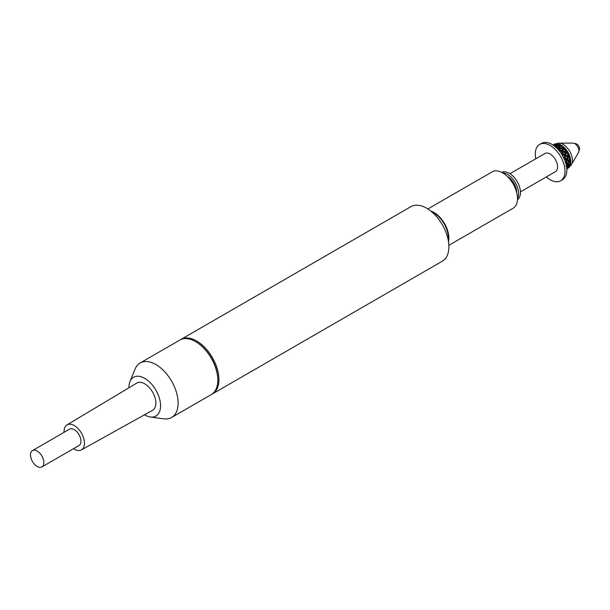 <?xml version="1.0" encoding="UTF-8"?>
<svg xmlns="http://www.w3.org/2000/svg" width="610" height="610" viewBox="0 0 610 610"><rect width="100%" height="100%" fill="white"/><g stroke="black" fill="none" stroke-linecap="round" stroke-linejoin="round"><path stroke-width="0.91" d="M41.899 466.94A9.44 5.452 60 0 0 43.851 462.616A9.44 5.452 -120 0 0 39.734 453.116A9.44 5.452 -120 0 0 32.452 450.584A9.44 5.452 -120 0 0 30.5 454.907A9.44 5.452 60 0 0 34.625 464.408A9.44 5.452 60 0 0 41.899 466.94L78.987 445.529A9.44 5.452 60 0 0 80.947 441.205A9.44 5.452 -120 0 0 76.822 431.705A9.44 5.452 -120 0 0 69.548 429.173L32.452 450.584M64.096 432.322A14.427 8.326 60 0 1 64.065 431.461A14.427 8.326 -120 0 1 66.986 424.895A14.427 8.326 -120 0 1 78.126 428.678A14.427 8.326 -120 0 1 84.47 443.241A14.427 8.326 60 0 1 81.412 449.883A14.427 8.326 60 0 1 73.535 448.678M66.986 424.895L136.8 383.08A15.738 9.089 -120 0 1 148.954 387.197A15.738 9.089 -120 0 1 155.87 403.088A15.738 9.089 60 0 1 152.538 410.332L81.412 449.883M128.908 387.8A22.387 12.924 60 0 1 128.908 387.525A22.387 12.924 -120 0 1 129.953 381.601A22.387 12.924 -120 0 1 147.612 380.343A22.387 12.924 -120 0 1 160.567 405.803A22.387 12.924 60 0 1 150.388 416.996A22.387 12.924 60 0 1 144.501 414.8M129.953 381.601L135.077 369.065A31.476 18.17 -120 0 1 140.132 362.981A31.476 18.17 -120 0 1 164.387 371.414A31.476 18.17 -120 0 1 178.12 403.088A31.476 18.17 60 0 1 171.601 417.492A31.476 18.17 60 0 1 163.808 418.826L150.388 416.996M171.601 417.492L211.289 394.578A31.476 18.17 60 0 0 217.808 380.175A31.476 18.17 -120 0 0 195.558 341.63A31.476 18.17 -120 0 0 179.82 340.067L140.132 362.981M217.808 380.175L217.808 379.534A30.683 17.713 -120 0 0 196.115 341.951L195.558 341.63M211.838 394.243A31.476 18.17 60 0 0 212.402 393.938A31.476 18.17 60 0 0 218.921 379.534A31.476 18.17 -120 0 0 205.181 347.86A31.476 18.17 -120 0 0 180.934 339.427A31.476 18.17 -120 0 0 180.385 339.762M180.934 339.427L410.896 206.66A31.476 18.17 -120 0 1 435.151 215.086A31.476 18.17 -120 0 1 448.884 246.76A31.476 18.17 60 0 1 442.372 261.171L212.402 393.938M432.124 212.181A20.199 11.659 -120 0 1 448.327 237.877A20.199 11.659 60 0 1 448.197 240.027M430.721 211.014A20.984 12.116 -120 0 1 448.884 238.197A20.984 12.116 60 0 1 448.51 241.827M427.869 208.971L492.178 171.845A20.984 12.116 -120 0 1 508.343 177.464A20.984 12.116 -120 0 1 517.509 198.578A20.984 12.116 60 0 1 513.163 208.185L448.853 245.311M507.307 176.42A13.115 7.572 -120 0 1 516.761 192.585A13.115 7.572 60 0 1 516.761 192.798M502.64 172.866A15.738 9.089 -120 0 1 518.614 193.652A15.738 9.089 60 0 1 517.509 198.616M501.748 172.386A15.738 9.089 -120 0 1 513.78 176.93A15.738 9.089 -120 0 1 520.475 192.585A15.738 9.089 60 0 1 517.478 199.623M509.968 173.69L544.898 153.522A10.492 6.054 -120 0 1 552.988 156.328A10.492 6.054 -120 0 1 557.563 166.888A10.492 6.054 60 0 1 555.39 171.692L520.452 191.86M560.636 180.774A20.984 12.116 60 0 0 564.982 171.166A20.984 12.116 -120 0 0 555.824 150.052A20.984 12.116 -120 0 0 539.652 144.433L541.512 143.365A20.984 12.116 -120 0 1 557.677 148.985A20.984 12.116 -120 0 1 566.835 170.099A20.984 12.116 60 0 1 562.489 179.706L560.636 180.774A20.984 12.116 60 0 1 546.308 176.938M535.816 158.76A20.984 12.116 60 0 1 535.305 154.04A20.984 12.116 -120 0 1 539.652 144.433M563.282 146.751L563.213 148.276L565.211 148.68A13.9 8.029 -120 0 0 563.282 146.751L563.564 146.903A13.374 7.724 60 0 1 565.417 148.756L565.943 149.435L564.12 158.646M565.508 149.107L565.478 149.831L566.278 150.113L566.171 151.951L565.256 152.561L566.072 153.018L565.836 154.948L564.852 155.436L565.661 156.046L565.272 158.028L564.235 158.386L565.005 159.141L564.746 160.125M570.251 164.807L569.885 166.195A13.9 8.029 60 0 1 568.855 167.658L567.323 167.308L568.101 167.453L569.519 165.966L569.557 165.119L569.885 166.195M568.078 167.384L567.971 168.36A13.9 8.029 60 0 1 567.849 168.429A13.9 8.029 60 0 1 567.765 168.482M553.506 144.799L555.405 143.807L556.778 143.975M558.524 144.006A13.9 8.029 -120 0 0 556.595 143.708L556.488 144.395L558.524 144.006L559.888 144.578M561.086 145.157A13.374 7.724 60 0 1 561.276 145.256A13.374 7.724 60 0 1 562.26 145.889L562.656 146.171A13.374 7.724 60 0 1 563.175 146.575L563.327 146.926M565.775 149.168A13.374 7.724 60 0 1 566.225 149.74L566.56 150.182A13.374 7.724 60 0 1 568.078 152.523L568.345 153.011A13.374 7.724 60 0 1 568.688 153.674L568.924 154.177A13.374 7.724 60 0 1 569.915 156.724L569.885 156.961A13.9 8.029 -120 0 0 568.855 154.315L568.36 156.236L569.885 156.961M569.824 156.968L570.068 157.235A13.374 7.724 60 0 1 570.251 157.914L570.365 158.417A13.374 7.724 60 0 1 570.708 160.865L570.708 161.261A13.9 8.029 -120 0 0 570.35 158.722L569.534 160.621L570.708 161.261M570.533 161.002L570.724 161.33A13.374 7.724 60 0 1 570.731 161.642A13.374 7.724 60 0 1 570.731 161.696M570.724 161.33L570.708 162.847L569.534 164.563L568.428 164.456L569.061 164.227L568.131 163.564L567.025 163.564L567.559 163.167L566.438 162.405L565.584 162.496M567.941 167.415L567.323 167.308L567.941 167.415L567.956 168.368L567.01 168.909M555.405 143.807A13.9 8.029 -120 0 0 553.949 144.356A13.9 8.029 -120 0 0 553.834 144.425M562.656 146.171L563.175 146.575M561.932 145.698A13.9 8.029 -120 0 0 560.903 145.043A13.9 8.029 -120 0 0 559.873 144.517L559.85 145.653L562.26 145.889M568.345 153.011L568.688 153.674M566.171 151.951L567.971 152.591A13.9 8.029 -120 0 0 566.4 150.159M570.068 157.235L570.251 157.914M570.152 165.234L569.557 165.119L570.35 164.975A13.9 8.029 -120 0 0 570.708 162.847M566.782 168.634L567.323 167.308L566.461 166.904L567.178 166.865L568.421 165.203L568.428 164.456L567.025 163.564L568.421 165.203M567.559 164.593L566.438 166.347L567.178 166.865M569.847 166.172L568.36 167.59L568.749 167.735M569.824 165.264L568.428 164.456L568.848 165.508L567.544 167.109L566.598 166.934M567.544 167.109L568.101 167.453M567.323 167.308L567.483 168.329L566.797 168.856M566.812 169.031L567.811 168.391L567.933 167.491M567.247 168.23L566.728 167.986M555.588 147.422L555.489 146.369L554.925 146.423M554.383 145.996L555.436 145.851L555.375 145.035L553.377 145.523M555.367 144.082L553.392 145.226L555.359 144.646L555.367 144.082L556.206 144.478L555.397 143.838M553.461 144.822L553.377 145.272M558.341 149.702L558.981 149.824L558.897 148.344L556.823 148.138M558.737 146.293L556.655 146.301L556.762 147.437L558.844 147.567L558.737 146.293L559.294 146.613L558.577 144.585L556.518 144.829L556.602 145.729L558.676 145.637M560.872 152.927L562.039 153.339L561.97 151.501M568.078 152.835L567.941 153.651L560.14 150.975L560.14 151.913M562.1 148.916L560.064 148.52L560.125 150.06L562.123 150.571L562.1 148.916L562.466 149.092L562.382 151.615L562.123 150.571M561.993 146.56L559.911 146.354L560.01 147.704L562.069 148.039L561.993 146.56L562.45 146.812L561.932 145.782M564.723 155.588L562.984 154.803L562.74 156.732L564.387 157.555L564.852 155.436L565.058 152.599L563.19 151.898L563.076 153.735L564.868 154.498M566.293 150.083L563.228 149.191L563.221 150.899L565.127 151.554L565.173 149.747M565.798 163.213L567.025 164.212L567.025 163.564L565.333 162.519L566.431 159.988L565.005 159.141M565.76 161.955L565.317 161.673M565.272 158.028L566.759 158.867L567.247 156.884L565.661 156.046M565.836 154.948L567.483 155.771L567.811 153.804L566.072 153.018M565.973 166.011L567.025 164.212M567.559 163.167L568.421 161.261L567.178 160.453L566.438 162.405M569.519 158.203L568.101 157.357L567.544 159.34L568.848 160.171L569.847 157.083M569.061 164.227L570.114 162.428L569.061 161.696L568.131 163.564M568.848 165.508L569.519 165.966M570.266 165.081L569.534 164.563M567.811 153.804L567.956 152.713M566.431 159.988L566.759 158.867M568.489 153.377L567.941 153.651L567.483 155.771M568.36 156.236L567.323 156.602L568.101 157.357M568.657 153.972L567.941 153.651L568.749 154.261M567.544 159.34L566.461 159.584L567.178 160.453M560.125 150.06L559.378 150.876L558.981 149.824M563.221 150.899L562.214 151.57M565.058 152.599L565.127 151.554M568.421 161.261L568.848 160.171M570.152 157.662L569.557 157.799L570.266 158.669M569.534 160.621L568.428 160.735L569.061 161.696M570.129 158.127L562.161 154.345L562.039 153.339M563.076 153.735L561.703 154.177M555.489 146.369L556.167 147.498M555.375 145.035L556.122 145.432L556.137 146.743L555.436 145.851M556.358 143.907L556.122 145.432L555.359 144.646M556.488 144.395L556.122 145.432L556.518 144.829M556.206 144.478L556.472 143.739M556.602 145.729L556.137 146.743L556.655 146.301M556.762 147.437L556.526 147.833M562.435 146.225L562.466 149.092L562.069 148.039M561.962 154.383L562.107 154.833M563.19 151.898L562.382 151.615L562.161 154.345L562.984 154.803M562.817 146.316L562.45 146.812L563.152 146.736M563.213 148.276L562.466 149.092L563.228 149.191M559.85 145.653L559.294 146.613L559.378 150.922M570.114 162.428L570.647 161.383M570.731 161.642L570.114 161.78L570.647 162.809M570.533 162.047L564.235 158.386L564.387 157.555M564.159 158.669L563.93 158.234M559.217 144.555L558.531 144.067M559.309 150.845L560.14 150.975M558.897 148.344L559.362 148.596L558.844 147.567M558.577 144.585L559.233 144.951L559.294 146.613L559.911 146.354M559.484 144.395L559.233 144.951L559.744 144.517M560.01 147.704L559.362 148.596L560.064 148.52M565.31 149.785L565.211 148.787M556.655 143.708A13.115 7.572 60 0 1 558.966 143.136A13.115 7.572 60 0 1 572.401 160.46A13.115 7.572 60 0 1 571.41 164.7A13.115 7.572 60 0 1 569.763 166.416M571.41 164.7L578.455 152.584A5.772 3.332 60 0 0 578.89 150.716A5.772 3.332 -120 0 0 572.981 143.098L558.966 143.136M568.657 167.704L567.475 167.361M564.067 159.065L564.189 158.554M556 144.082L556.434 143.83M578.867 151.173A5.246 5.246 0 0 0 574.407 143.441"/></g></svg>
